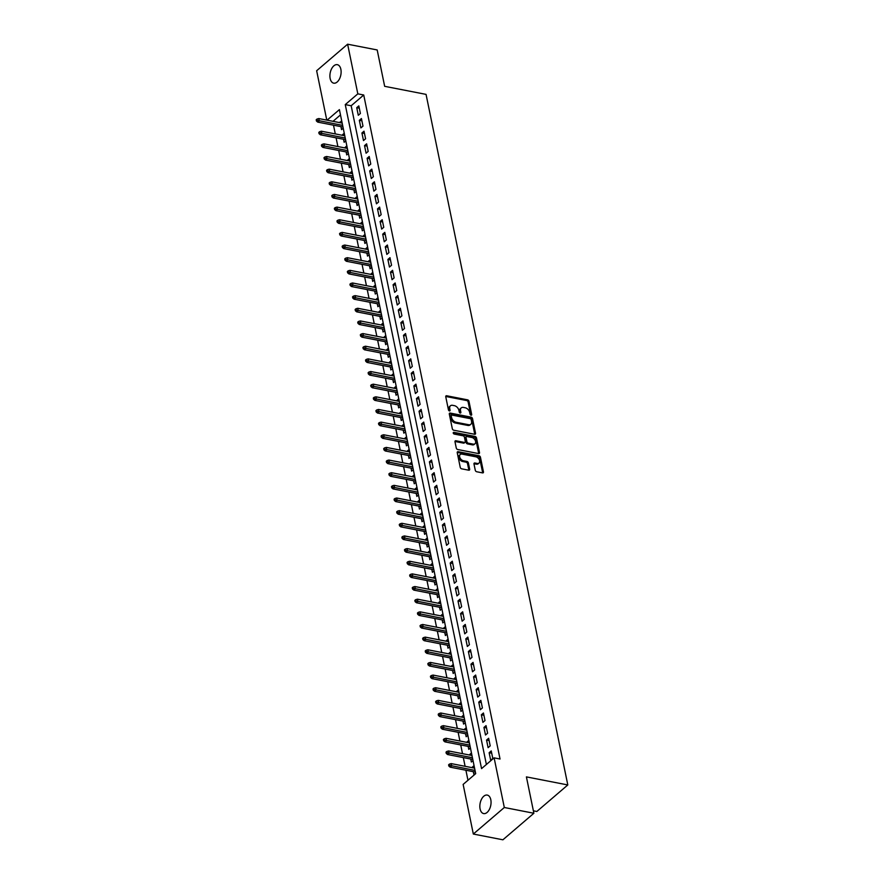 <?xml version="1.0" encoding="UTF-8"?>
<svg xmlns="http://www.w3.org/2000/svg" width="884" height="884" viewBox="0 0 884 884"><rect width="100%" height="100%" fill="white"/><g stroke="black" fill="none" stroke-linecap="round" stroke-linejoin="round"><path stroke-width="1.33" d="M471.05 415.204A1.017 0.674 49.4 0 0 471.68 414.486L468.973 401.303A1.448 0.961 49.4 0 0 467.559 399.833L446.663 395.767A1.448 0.961 49.4 0 0 445.757 396.772L448.464 409.966A1.017 0.674 49.4 0 0 450.089 410.286L449.735 408.574A4.619 3.061 49.4 0 1 450.442 405.789A4.619 3.061 49.4 0 1 452.641 405.325L454.376 405.668A4.619 3.061 49.4 0 1 458.906 410.364L459.26 412.066A1.017 0.674 49.4 0 0 460.884 412.386L460.531 410.684A4.619 3.061 49.4 0 1 461.238 407.889A4.619 3.061 49.4 0 1 463.437 407.425L465.172 407.767A4.619 3.061 49.4 0 1 469.702 412.463L470.056 414.176A1.017 0.674 49.4 0 0 471.05 415.204M480.089 808.926A9.426 5.415 101 0 1 481.526 799.202A9.426 5.415 101 0 1 487.25 795.081A9.426 5.415 101 0 1 490.808 799.744A9.426 5.415 101 0 1 489.36 809.457A9.426 5.415 101 0 1 483.647 813.578A9.426 5.415 101 0 1 480.089 808.926M330.152 78.51A9.426 5.415 101 0 1 331.599 68.786A9.426 5.415 101 0 1 337.312 64.665A9.426 5.415 101 0 1 340.87 69.328A9.426 5.415 101 0 1 339.423 79.041A9.426 5.415 101 0 1 333.71 83.162A9.426 5.415 101 0 1 330.152 78.51M475.283 470.277A1.448 0.961 49.4 0 0 476.697 471.747L482.553 472.896A1.448 0.961 49.4 0 0 483.46 471.879L480.454 457.227A1.448 0.961 49.4 0 0 479.04 455.757L458.144 451.691A1.448 0.961 49.4 0 0 457.238 452.707L460.244 467.36A1.448 0.961 49.4 0 0 461.658 468.818L468.741 470.2A1.448 0.961 49.4 0 0 469.647 469.183L468.365 462.918A1.448 0.961 49.4 0 0 466.951 461.448L463.437 460.763A3.867 2.564 49.4 0 1 460.067 458.011A3.867 2.564 49.4 0 1 460.233 454.509A3.867 2.564 49.4 0 1 462.067 454.122L475.824 456.807A3.867 2.564 49.4 0 1 479.194 459.558A3.867 2.564 49.4 0 1 479.029 463.061A3.867 2.564 49.4 0 1 477.194 463.448L474.896 462.995A1.448 0.961 49.4 0 0 473.99 464.012L475.283 470.277M326.782 120.114L316.649 70.742L347.622 44.2L377.192 49.957L384.662 86.323L426.055 94.378L567.804 784.948L526.411 776.892L533.881 813.258L504.311 807.501L473.327 834.043L463.139 784.406L475.702 773.644L339.401 109.627L327.08 120.169M347.622 44.2L357.821 93.848L345.257 104.599L481.559 768.616L494.123 757.853L504.311 807.501M494.123 757.853L500.035 759.013L363.733 94.997L357.821 93.848M474.631 434.276A1.448 0.961 49.4 0 0 475.537 433.271L472.531 418.618A1.448 0.961 49.4 0 0 471.117 417.149L450.221 413.082A1.448 0.961 49.4 0 0 449.315 414.099L452.321 428.751A1.448 0.961 49.4 0 0 453.735 430.21L474.631 434.276M476.498 437.923L479.504 452.575A1.448 0.961 49.4 0 1 478.598 453.58L457.702 449.514A1.448 0.961 49.4 0 1 456.277 448.055L454.995 441.779A1.448 0.961 49.4 0 1 455.901 440.762L464.376 442.42A1.448 0.961 49.4 0 0 465.282 441.403L464.432 437.237A1.448 0.961 49.4 0 0 463.017 435.779L454.188 434.055A1.017 0.674 49.4 0 1 453.835 432.32L475.073 436.453A1.448 0.961 49.4 0 1 476.498 437.923L475.658 438.641L478.664 453.293L479.504 452.575M472.542 767.754L472.399 767.069L474.432 767.467M473.338 771.688L473.957 774.66L475.614 773.235M469.945 755.113L469.802 754.428L471.835 754.814M470.752 759.036L471.36 762.008L473.017 760.594M467.349 742.461L467.205 741.775L469.238 742.173M468.155 746.383L468.763 749.367L470.421 747.941M464.752 729.808L464.608 729.123L466.642 729.521M465.559 733.742L466.166 736.715L467.824 735.289M462.155 717.167L462.012 716.482L464.045 716.88M462.962 721.09L463.57 724.073L465.227 722.648M459.558 704.515L459.415 703.83L461.448 704.228M460.365 708.449L460.973 711.421L462.63 709.996M456.962 691.863L456.818 691.189L458.851 691.575M457.768 695.796L458.376 698.769L460.034 697.354M454.365 679.221L454.221 678.536L456.254 678.934M455.172 683.144L455.779 686.128L457.437 684.702M451.768 666.569L451.625 665.884L453.658 666.282M452.575 670.503L453.183 673.475L454.84 672.05M449.171 653.928L449.028 653.243L451.061 653.641M449.978 657.851L450.586 660.823L452.254 659.409M446.575 641.276L446.431 640.591L448.464 640.988M447.381 645.198L447.989 648.182L449.658 646.756M443.978 628.623L443.834 627.949L445.868 628.336M444.785 632.557L445.392 635.53L447.061 634.104M441.381 615.982L441.238 615.297L443.271 615.695M442.188 619.905L442.796 622.889L444.464 621.463M438.784 603.33L438.641 602.645L440.685 603.043M439.591 607.264L440.199 610.236L441.867 608.811M436.188 590.689L436.044 590.004L438.088 590.401M436.994 594.612L437.602 597.584L439.271 596.17M433.591 578.037L433.458 577.351L435.492 577.749M434.398 581.959L435.005 584.943L436.674 583.517M430.994 565.384L430.862 564.699L432.895 565.097M431.801 569.318L432.42 572.291L434.077 570.865M428.397 552.743L428.265 552.058L430.298 552.456M429.204 556.666L429.823 559.649L431.48 558.224M425.801 540.091L425.668 539.406L427.701 539.804M426.607 544.025L427.226 546.997L428.884 545.572M423.204 527.45L423.071 526.765L425.105 527.151M424.011 531.372L424.629 534.345L426.287 532.93M420.607 514.797L420.475 514.112L422.508 514.51M421.414 518.72L422.033 521.704L423.69 520.278M418.022 502.145L417.878 501.46L419.911 501.858M418.817 506.079L419.436 509.051L421.093 507.626M415.425 489.504L415.281 488.819L417.314 489.217M416.231 493.427L416.839 496.41L418.497 494.985M412.828 476.852L412.684 476.167L414.718 476.564M413.635 480.786L414.242 483.758L415.9 482.332M410.231 464.211L410.088 463.525L412.121 463.912M411.038 468.133L411.646 471.106L413.303 469.691M407.634 451.558L407.491 450.873L409.524 451.271M408.441 455.481L409.049 458.464L410.706 457.039M405.038 438.906L404.894 438.221L406.927 438.619M405.844 442.84L406.452 445.812L408.11 444.387M402.441 426.265L402.297 425.58L404.331 425.978M403.248 430.188L403.855 433.171L405.513 431.746M399.844 413.613L399.701 412.927L401.734 413.325M400.651 417.546L401.259 420.519L402.916 419.093M397.248 400.971L397.104 400.286L399.137 400.673M398.054 404.894L398.662 407.867L400.319 406.452M394.651 388.319L394.507 387.634L396.54 388.032M395.457 392.242L396.065 395.225L397.723 393.8M392.054 375.667L391.91 374.982L393.944 375.38M392.861 379.601L393.468 382.573L395.137 381.148M389.457 363.026L389.314 362.341L391.347 362.738M390.264 366.948L390.872 369.932L392.54 368.506M386.861 350.373L386.717 349.688L388.75 350.086M387.667 354.296L388.275 357.28L389.943 355.854M384.264 337.721L384.12 337.047L386.164 337.434M385.07 341.655L385.678 344.627L387.347 343.213M381.667 325.08L381.523 324.395L383.568 324.793M382.474 329.003L383.081 331.986L384.75 330.561M379.07 312.428L378.927 311.743L380.971 312.14M379.877 316.362L380.485 319.334L382.153 317.909M376.474 299.786L376.341 299.101L378.374 299.499M377.28 303.709L377.888 306.682L379.556 305.267M373.877 287.134L373.744 286.449L375.777 286.847M374.683 291.057L375.302 294.041L376.96 292.615M371.28 274.482L371.147 273.808L373.181 274.195M372.087 278.416L372.705 281.388L374.363 279.963M368.683 261.841L368.551 261.156L370.584 261.553M369.49 265.764L370.109 268.747L371.766 267.322M366.087 249.189L365.954 248.503L367.987 248.901M366.893 253.122L367.512 256.095L369.169 254.669M363.49 236.547L363.357 235.862L365.39 236.26M364.296 240.47L364.915 243.443L366.573 242.028M360.904 223.895L360.76 223.21L362.794 223.608M361.7 227.818L362.318 230.801L363.976 229.376M358.307 211.243L358.164 210.558L360.197 210.956M359.114 215.177L359.722 218.149L361.379 216.724M355.711 198.602L355.567 197.917L357.6 198.314M356.517 202.524L357.125 205.508L358.782 204.082M353.114 185.949L352.97 185.264L355.003 185.662M353.92 189.883L354.528 192.856L356.186 191.43M350.517 173.308L350.373 172.623L352.407 173.01M351.324 177.231L351.931 180.203L353.589 178.789M347.92 160.656L347.777 159.971L349.81 160.369M348.727 164.579L349.335 167.562L350.992 166.137M345.324 148.004L345.18 147.319L347.213 147.716M346.13 151.938L346.738 154.91L348.395 153.484M342.727 135.363L342.583 134.677L344.616 135.075M343.533 139.285L344.141 142.269L345.799 140.843M360.385 113.472L358.827 105.892L356.738 107.682L358.296 115.274L360.385 113.472M362.981 126.125L361.423 118.533L359.335 120.323L360.893 127.915L362.981 126.125M365.578 138.766L364.02 131.186L361.932 132.976L363.49 140.567L365.578 138.766M368.175 151.418L366.617 143.827L364.528 145.628L366.087 153.208L368.175 151.418M370.772 164.07L369.214 156.479L367.114 158.269L368.672 165.861L370.772 164.07M373.368 176.712L371.81 169.131L369.711 170.921L371.269 178.513L373.368 176.712M375.965 189.364L374.407 181.773L372.308 183.563L373.866 191.154L375.965 189.364M378.562 202.016L377.004 194.425L374.904 196.215L376.462 203.806L378.562 202.016M381.159 214.657L379.601 207.066L377.501 208.867L379.059 216.447L381.159 214.657M383.755 227.31L382.197 219.718L380.098 221.508L381.656 229.1L383.755 227.31M386.352 239.951L384.794 232.37L382.695 234.161L384.253 241.752L386.352 239.951M388.949 252.603L387.391 245.012L385.291 246.802L386.849 254.393L388.949 252.603M391.546 265.255L389.988 257.664L387.888 259.454L389.446 267.045L391.546 265.255M394.131 277.896L392.584 270.305L390.485 272.106L392.043 279.687L394.131 277.896M396.728 290.549L395.17 282.957L393.082 284.747L394.64 292.339L396.728 290.549M399.325 303.19L397.767 295.61L395.678 297.4L397.236 304.991L399.325 303.19M401.922 315.842L400.364 308.251L398.275 310.052L399.833 317.632L401.922 315.842M404.518 328.494L402.96 320.903L400.872 322.693L402.43 330.284L404.518 328.494M407.115 341.136L405.557 333.544L403.469 335.345L405.027 342.937L407.115 341.136M409.712 353.788L408.154 346.197L406.065 347.987L407.623 355.578L409.712 353.788M412.309 366.429L410.751 358.849L408.662 360.639L410.22 368.23L412.309 366.429M414.905 379.081L413.347 371.49L411.259 373.291L412.817 380.871L414.905 379.081M417.502 391.734L415.944 384.142L413.856 385.932L415.414 393.524L417.502 391.734M420.099 404.375L418.541 396.783L416.452 398.585L418.01 406.176L420.099 404.375M422.696 417.027L421.138 409.436L419.049 411.226L420.607 418.817L422.696 417.027M425.292 429.668L423.734 422.088L421.646 423.878L423.204 431.469L425.292 429.668M427.889 442.32L426.331 434.729L424.232 436.53L425.79 444.111L427.889 442.32M430.486 454.973L428.928 447.381L426.828 449.171L428.386 456.763L430.486 454.973M433.083 467.614L431.525 460.034L429.425 461.824L430.983 469.415L433.083 467.614M435.679 480.266L434.121 472.675L432.022 474.465L433.58 482.056L435.679 480.266M438.276 492.907L436.718 485.327L434.619 487.117L436.177 494.708L438.276 492.907M440.873 505.56L439.315 497.968L437.215 499.769L438.773 507.35L440.873 505.56M443.47 518.212L441.912 510.62L439.812 512.411L441.37 520.002L443.47 518.212M446.066 530.853L444.508 523.273L442.409 525.063L443.967 532.654L446.066 530.853M448.663 543.505L447.105 535.914L445.006 537.704L446.564 545.295L448.663 543.505M451.249 556.158L449.702 548.566L447.602 550.356L449.16 557.948L451.249 556.158M453.846 568.799L452.288 561.207L450.199 563.009L451.757 570.589L453.846 568.799M456.442 581.451L454.884 573.86L452.796 575.65L454.354 583.241L456.442 581.451M459.039 594.092L457.481 586.512L455.393 588.302L456.951 595.893L459.039 594.092M461.636 606.744L460.078 599.153L457.989 600.954L459.547 608.535L461.636 606.744M464.233 619.397L462.675 611.805L460.586 613.595L462.144 621.187L464.233 619.397M466.829 632.038L465.271 624.447L463.183 626.248L464.741 633.828L466.829 632.038M469.426 644.69L467.868 637.099L465.78 638.889L467.338 646.48L469.426 644.69M472.023 657.331L470.465 649.751L468.376 651.541L469.934 659.132L472.023 657.331M474.62 669.984L473.062 662.392L470.973 664.193L472.531 671.774L474.62 669.984M477.216 682.636L475.658 675.044L473.57 676.835L475.128 684.426L477.216 682.636M479.813 695.277L478.255 687.686L476.167 689.487L477.725 697.078L479.813 695.277M482.41 707.929L480.852 700.338L478.763 702.128L480.31 709.719L482.41 707.929M485.007 720.571L483.449 712.99L481.349 714.78L482.907 722.372L485.007 720.571M487.603 733.223L486.045 725.631L483.946 727.433L485.504 735.013L487.603 733.223M490.2 745.875L488.642 738.284L486.543 740.074L488.101 747.665L490.2 745.875M363.733 94.997L351.169 105.76L486.388 764.483M489.139 752.726L490.697 760.317L492.797 758.516L491.239 750.925L489.139 752.726L491.703 753.223M333.5 125.197L335.29 133.915M336.097 137.838L337.887 146.556M338.694 150.49L340.484 159.208M341.29 163.131L343.08 171.861M343.887 175.783L345.677 184.502M346.484 188.436L348.274 197.154M349.081 201.077L350.871 209.795M351.677 213.729L353.467 222.448M354.274 226.37L356.064 235.1M356.871 239.023L358.661 247.741M359.457 251.675L361.247 260.393M362.053 264.316L363.843 273.034M364.65 276.968L366.44 285.687M367.247 289.609L369.037 298.339M369.844 302.262L371.634 310.98M372.44 314.914L374.23 323.632M375.037 327.555L376.827 336.285M377.634 340.207L379.424 348.926M380.231 352.86L382.021 361.578M382.827 365.501L384.617 374.219M385.424 378.153L387.214 386.872M388.021 390.794L389.811 399.524M390.618 403.447L392.408 412.165M393.214 416.099L395.004 424.817M395.811 428.74L397.601 437.458M398.408 441.392L400.198 450.111M401.004 454.033L402.795 462.763M403.601 466.686L405.391 475.404M406.198 479.338L407.988 488.056M408.795 491.979L410.585 500.698M411.392 504.631L413.182 513.35M413.988 517.273L415.778 526.002M416.574 529.925L418.364 538.643M419.171 542.577L420.961 551.296M421.767 555.218L423.558 563.937M424.364 567.871L426.154 576.589M426.961 580.512L428.751 589.241M429.558 593.164L431.348 601.882M432.154 605.816L433.945 614.535M434.751 618.457L436.541 627.176M437.348 631.11L439.138 639.828M439.945 643.751L441.735 652.48M442.541 656.403L444.332 665.122M445.138 669.055L446.928 677.774M447.735 681.697L449.525 690.426M450.332 694.349L452.122 703.067M452.928 707.001L454.719 715.72M455.525 719.642L457.315 728.361M458.122 732.295L459.912 741.013M460.719 744.936L462.509 753.665M463.315 757.588L465.106 766.306M465.912 770.24L467.967 780.263M340.484 114.909L333.003 121.329M341.644 120.6L340.13 122.71M340.937 126.644L341.544 129.617L343.202 128.191M342.583 134.677L344.241 133.252M345.18 147.319L346.837 145.904M347.777 159.971L349.434 158.545M350.373 172.623L352.031 171.198M352.97 185.264L354.628 183.839M355.567 197.917L357.224 196.491M358.164 210.558L359.821 209.143M360.76 223.21L362.418 221.785M363.357 235.862L365.015 234.437M365.954 248.503L367.611 247.078M368.551 261.156L370.208 259.73M371.147 273.808L372.805 272.382M373.744 286.449L375.402 285.024M376.341 299.101L377.998 297.676M378.927 311.743L380.595 310.328M381.523 324.395L383.192 322.969M384.12 337.047L385.789 335.622M386.717 349.688L388.385 348.263M389.314 362.341L390.982 360.915M391.91 374.982L393.579 373.567M394.507 387.634L396.176 386.209M397.104 400.286L398.761 398.861M399.701 412.927L401.358 411.502M402.297 425.58L403.955 424.154M404.894 438.221L406.552 436.807M407.491 450.873L409.148 449.448M410.088 463.525L411.745 462.1M412.684 476.167L414.342 474.741M415.281 488.819L416.939 487.393M417.878 501.46L419.535 500.046M420.475 514.112L422.132 512.687M423.071 526.765L424.729 525.339M425.668 539.406L427.326 537.98M428.265 552.058L429.922 550.633M430.862 564.699L432.519 563.285M433.458 577.351L435.116 575.926M436.044 590.004L437.713 588.578M438.641 602.645L440.309 601.231M441.238 615.297L442.906 613.872M443.834 627.949L445.503 626.524M446.431 640.591L448.1 639.165M449.028 653.243L450.696 651.817M451.625 665.884L453.293 664.47M454.221 678.536L455.879 677.111M456.818 691.189L458.476 689.763M459.415 703.83L461.072 702.404M462.012 716.482L463.669 715.057M464.608 729.123L466.266 727.709M467.205 741.775L468.863 740.35M469.802 754.428L471.459 753.002M472.399 767.069L474.056 765.643M533.384 810.827L536.831 811.49L567.804 784.948M533.881 813.258L502.897 839.8L473.327 834.043M351.169 105.76L345.257 104.599M339.986 122.025L342.02 122.423M356.738 107.682L359.302 108.18M359.335 120.323L361.899 120.832M361.932 132.976L364.495 133.473M364.528 145.628L367.092 146.125M367.114 158.269L369.689 158.766M369.711 170.921L372.274 171.419M372.308 183.563L374.871 184.071M374.904 196.215L377.468 196.712M377.501 208.867L380.065 209.364M380.098 221.508L382.661 222.006M382.695 234.161L385.258 234.658M385.291 246.802L387.855 247.31M387.888 259.454L390.452 259.951M390.485 272.106L393.048 272.603M393.082 284.747L395.645 285.245M395.678 297.4L398.242 297.897M398.275 310.052L400.839 310.549M400.872 322.693L403.435 323.19M403.469 335.345L406.032 335.843M406.065 347.987L408.629 348.495M408.662 360.639L411.226 361.136M411.259 373.291L413.822 373.788M413.856 385.932L416.419 386.43M416.452 398.585L419.016 399.082M419.049 411.226L421.613 411.734M421.646 423.878L424.209 424.375M424.232 436.53L426.806 437.027M426.828 449.171L429.392 449.669M429.425 461.824L431.989 462.321M432.022 474.465L434.585 474.973M434.619 487.117L437.182 487.614M437.215 499.769L439.779 500.267M439.812 512.411L442.376 512.908M442.409 525.063L444.972 525.56M445.006 537.704L447.569 538.212M447.602 550.356L450.166 550.854M450.199 563.009L452.763 563.506M452.796 575.65L455.359 576.147M455.393 588.302L457.956 588.799M457.989 600.954L460.553 601.451M460.586 613.595L463.15 614.093M463.183 626.248L465.746 626.745M465.78 638.889L468.343 639.386M468.376 651.541L470.94 652.038M470.973 664.193L473.537 664.691M473.57 676.835L476.133 677.332M476.167 689.487L478.73 689.984M478.763 702.128L481.327 702.636M481.349 714.78L483.924 715.278M483.946 727.433L486.509 727.93M486.543 740.074L489.106 740.571M461.238 407.889L460.409 408.607A4.619 3.061 49.4 0 0 459.702 411.392L460.531 410.684M460.034 413.027L459.702 411.392M450.442 405.789L449.613 406.507A4.619 3.061 49.4 0 0 448.906 409.292L449.735 408.574M449.238 410.927L448.906 409.292M470.829 415.126L468.133 402.01A1.448 0.961 49.4 0 0 466.719 400.551L445.823 396.474A1.448 0.961 49.4 0 0 445.735 396.463M474.73 434.298A1.448 0.961 49.4 0 0 474.697 433.978L471.691 419.336A1.448 0.961 49.4 0 0 470.277 417.867L449.381 413.8A1.448 0.961 49.4 0 0 449.282 413.778M471.183 419.668A1.017 0.674 49.4 0 0 470.2 418.64L451.857 415.071A1.017 0.674 49.4 0 0 451.216 415.778L451.591 417.579A4.619 3.061 49.4 0 0 456.122 422.276L468.653 424.718A4.619 3.061 49.4 0 0 470.852 424.254A4.619 3.061 49.4 0 0 471.559 421.469L471.183 419.668M451.017 415.789A1.017 0.674 49.4 0 0 450.376 416.497L451.216 415.778M470.852 424.254L470.012 424.972A4.619 3.061 49.4 0 1 467.813 425.436L455.282 422.994A4.619 3.061 49.4 0 1 450.752 418.298L450.376 416.497M465.061 442.276L464.222 442.983A1.448 0.961 49.4 0 1 463.536 443.138L455.061 441.481A1.448 0.961 49.4 0 0 454.973 441.47M453.205 433.072L474.244 437.171L475.073 436.453M473.172 444.133A3.867 2.564 49.4 0 0 475.006 443.746A3.867 2.564 49.4 0 0 475.172 440.243A3.867 2.564 49.4 0 0 471.802 437.481L466.962 436.541A1.448 0.961 49.4 0 0 466.056 437.558L466.907 441.713A1.448 0.961 49.4 0 0 468.321 443.182L473.172 444.133L472.332 444.84A3.867 2.564 49.4 0 0 474.167 444.464L475.006 443.746M466.277 436.685L465.437 437.403A1.448 0.961 49.4 0 0 465.216 438.276L466.056 437.558M472.332 444.84L467.481 443.901A1.448 0.961 49.4 0 1 466.067 442.431L465.216 438.276M475.658 438.641A1.448 0.961 49.4 0 0 474.244 437.171M479.029 463.061L478.189 463.78A3.867 2.564 49.4 0 1 476.354 464.166L474.056 463.713A1.448 0.961 49.4 0 0 473.968 463.702M460.233 454.509L459.404 455.227A3.867 2.564 49.4 0 0 459.227 458.73A3.867 2.564 49.4 0 0 462.597 461.481L463.437 460.763M468.84 470.211A1.448 0.961 49.4 0 0 468.807 469.901L467.526 463.636A1.448 0.961 49.4 0 0 466.111 462.166L462.597 461.481M482.653 472.907A1.448 0.961 49.4 0 0 482.631 472.597L479.614 457.945A1.448 0.961 49.4 0 0 478.2 456.476L457.304 452.409A1.448 0.961 49.4 0 0 457.216 452.398M317.024 119.053L316.196 119.771L316.45 121.031L317.29 120.323L317.024 119.053L318.793 118.555L319.268 120.832L317.754 122.125L342.97 127.031M317.29 120.323L342.627 125.384M318.793 118.555L342.163 123.108M317.754 122.125L316.45 121.031M319.621 131.705L318.793 132.423L319.047 133.683L319.886 132.965L319.621 131.705L321.389 131.208L321.864 133.484L320.351 134.777L345.567 139.683M319.886 132.965L345.224 138.037M321.389 131.208L344.76 135.76M320.351 134.777L319.047 133.683M322.218 144.346L321.389 145.064L321.643 146.335L322.483 145.617L322.218 144.346L323.986 143.86L324.461 146.136L322.947 147.418L348.163 152.335M322.483 145.617L347.821 150.678M323.986 143.86L347.357 148.401M322.947 147.418L321.643 146.335M324.815 156.998L323.986 157.717L324.24 158.976L325.08 158.258L324.815 156.998L326.583 156.501L327.058 158.777L325.544 160.07L350.76 164.977M325.08 158.258L350.418 163.33M326.583 156.501L349.953 161.054M325.544 160.07L324.24 158.976M327.411 169.64L326.572 170.358L326.837 171.629L327.677 170.91L327.411 169.64L329.179 169.153L329.655 171.43L328.141 172.723L353.357 177.629M327.677 170.91L353.014 175.971M329.179 169.153L352.55 173.695M328.141 172.723L326.837 171.629M330.008 182.292L329.168 183.01L329.434 184.27L330.273 183.563L330.008 182.292L331.776 181.795L332.251 184.071L330.738 185.364L355.954 190.27M330.273 183.563L355.611 188.623M331.776 181.795L355.147 186.347M330.738 185.364L329.434 184.27M332.605 194.944L331.765 195.662L332.03 196.922L332.87 196.204L332.605 194.944L334.373 194.447L334.837 196.723L333.334 198.016L358.55 202.922M332.87 196.204L358.208 201.276M334.373 194.447L357.744 198.999M333.334 198.016L332.03 196.922M335.202 207.585L334.362 208.304L334.627 209.574L335.467 208.856L335.202 207.585L336.97 207.099L337.434 209.375L335.931 210.668L361.147 215.574M335.467 208.856L360.805 213.917M336.97 207.099L360.341 211.641M335.931 210.668L334.627 209.574M337.798 220.238L336.959 220.956L337.224 222.215L338.064 221.497L337.798 220.238L339.567 219.74L340.031 222.017L338.528 223.309L363.744 228.216M338.064 221.497L363.401 226.569M339.567 219.74L362.937 224.293M338.528 223.309L337.224 222.215M340.395 232.89L339.555 233.597L339.821 234.868L340.649 234.149L340.395 232.89L342.163 232.393L342.627 234.669L341.125 235.962L366.341 240.868M340.649 234.149L365.998 239.21M342.163 232.393L365.534 236.934M341.125 235.962L339.821 234.868M342.992 245.531L342.152 246.249L342.417 247.509L343.246 246.802L342.992 245.531L344.76 245.034L345.224 247.31L343.721 248.603L368.926 253.509M343.246 246.802L368.595 251.863M344.76 245.034L368.131 249.586M343.721 248.603L342.417 247.509M345.589 258.183L344.749 258.901L345.014 260.161L345.843 259.443L345.589 258.183L347.357 257.686L347.821 259.962L346.318 261.255L371.523 266.161M345.843 259.443L371.192 264.515M347.357 257.686L370.716 262.239M346.318 261.255L345.014 260.161M348.186 270.824L347.346 271.543L347.611 272.813L348.44 272.095L348.186 270.824L349.953 270.338L350.418 272.615L348.915 273.907L374.12 278.814M348.44 272.095L373.788 277.156M349.953 270.338L373.313 274.88M348.915 273.907L347.611 272.813M350.782 283.477L349.942 284.195L350.208 285.455L351.036 284.736L350.782 283.477L352.55 282.979L353.014 285.256L351.512 286.549L376.717 291.455M351.036 284.736L376.385 289.808M352.55 282.979L375.91 287.532M351.512 286.549L350.208 285.455M353.379 296.129L352.539 296.836L352.793 298.107L353.633 297.389L353.379 296.129L355.147 295.632L355.611 297.908L354.108 299.201L379.313 304.107M353.633 297.389L378.982 302.461M355.147 295.632L378.507 300.184M354.108 299.201L352.793 298.107M355.976 308.77L355.136 309.488L355.39 310.759L356.23 310.041L355.976 308.77L357.744 308.273L358.208 310.56L356.705 311.842L381.91 316.759M356.23 310.041L381.579 315.102M357.744 308.273L381.103 312.826M356.705 311.842L355.39 310.759M358.572 321.422L357.733 322.141L357.987 323.4L358.827 322.682L358.572 321.422L360.341 320.925L360.805 323.201L359.302 324.494L384.507 329.401M358.827 322.682L384.175 327.754M360.341 320.925L383.7 325.478M359.302 324.494L357.987 323.4M361.169 334.064L360.329 334.782L360.584 336.053L361.423 335.334L361.169 334.064L362.937 333.577L363.401 335.854L361.899 337.147L387.104 342.053M361.423 335.334L386.772 340.395M362.937 333.577L386.297 338.119M361.899 337.147L360.584 336.053M363.766 346.716L362.926 347.434L363.18 348.694L364.02 347.976L363.766 346.716L365.534 346.219L365.998 348.495L364.495 349.788L389.7 354.694M364.02 347.976L389.358 353.048M365.534 346.219L388.894 350.771M364.495 349.788L363.18 348.694M366.363 359.368L365.523 360.086L365.777 361.346L366.617 360.628L366.363 359.368L368.131 358.871L368.595 361.147L367.081 362.44L392.297 367.346M366.617 360.628L391.955 365.7M368.131 358.871L391.49 363.423M367.081 362.44L365.777 361.346M368.948 372.009L368.12 372.728L368.374 373.998L369.214 373.28L368.948 372.009L370.728 371.523L371.192 373.799L369.678 375.081L394.894 379.998M369.214 373.28L394.551 378.341M370.728 371.523L394.087 376.065M369.678 375.081L368.374 373.998M371.545 384.662L370.716 385.38L370.971 386.639L371.81 385.921L371.545 384.662L373.324 384.164L373.788 386.441L372.274 387.733L397.491 392.64M371.81 385.921L397.148 390.993M373.324 384.164L396.684 388.717M372.274 387.733L370.971 386.639M374.142 397.303L373.313 398.021L373.567 399.292L374.407 398.573L374.142 397.303L375.91 396.817L376.385 399.093L374.871 400.386L400.087 405.292M374.407 398.573L399.745 403.634M375.91 396.817L399.281 401.358M374.871 400.386L373.567 399.292M376.739 409.955L375.91 410.673L376.164 411.933L377.004 411.215L376.739 409.955L378.507 409.458L378.982 411.734L377.468 413.027L402.684 417.933M377.004 411.215L402.342 416.287M378.507 409.458L401.877 414.01M377.468 413.027L376.164 411.933M379.335 422.607L378.507 423.326L378.761 424.585L379.601 423.867L379.335 422.607L381.103 422.11L381.579 424.386L380.065 425.679L405.281 430.585M379.601 423.867L404.938 428.939M381.103 422.11L404.474 426.663M380.065 425.679L378.761 424.585M381.932 435.248L381.092 435.967L381.358 437.237L382.197 436.519L381.932 435.248L383.7 434.762L384.175 437.039L382.661 438.32L407.878 443.238M382.197 436.519L407.535 441.58M383.7 434.762L407.071 439.304M382.661 438.32L381.358 437.237M384.529 447.901L383.689 448.619L383.954 449.879L384.794 449.16L384.529 447.901L386.297 447.403L386.772 449.68L385.258 450.973L410.474 455.879M384.794 449.16L410.132 454.232M386.297 447.403L409.668 451.956M385.258 450.973L383.954 449.879M387.126 460.542L386.286 461.26L386.551 462.531L387.391 461.813L387.126 460.542L388.894 460.056L389.369 462.332L387.855 463.625L413.071 468.531M387.391 461.813L412.729 466.874M388.894 460.056L412.264 464.597M387.855 463.625L386.551 462.531M389.722 473.194L388.883 473.912L389.148 475.172L389.988 474.465L389.722 473.194L391.49 472.697L391.955 474.973L390.452 476.266L415.668 481.172M389.988 474.465L415.325 479.526M391.49 472.697L414.861 477.249M390.452 476.266L389.148 475.172M392.319 485.846L391.479 486.565L391.745 487.824L392.584 487.106L392.319 485.846L394.087 485.349L394.551 487.625L393.048 488.918L418.265 493.824M392.584 487.106L417.922 492.178M394.087 485.349L417.458 489.902M393.048 488.918L391.745 487.824M394.916 498.488L394.076 499.206L394.341 500.477L395.181 499.758L394.916 498.488L396.684 498.001L397.148 500.278L395.645 501.559L420.861 506.477M395.181 499.758L420.519 504.819M396.684 498.001L420.055 502.543M395.645 501.559L394.341 500.477M397.513 511.14L396.673 511.858L396.938 513.118L397.767 512.4L397.513 511.14L399.281 510.643L399.745 512.919L398.242 514.212L423.458 519.118M397.767 512.4L423.116 517.471M399.281 510.643L422.651 515.195M398.242 514.212L396.938 513.118M400.109 523.781L399.27 524.499L399.535 525.77L400.364 525.052L400.109 523.781L401.877 523.295L402.342 525.571L400.839 526.864L426.044 531.77M400.364 525.052L425.712 530.113M401.877 523.295L425.248 527.836M400.839 526.864L399.535 525.77M402.706 536.433L401.866 537.152L402.132 538.411L402.96 537.704L402.706 536.433L404.474 535.936L404.938 538.212L403.435 539.505L428.641 544.411M402.96 537.704L428.309 542.765M404.474 535.936L427.834 540.489M403.435 539.505L402.132 538.411M405.303 549.086L404.463 549.804L404.728 551.063L405.557 550.345L405.303 549.086L407.071 548.588L407.535 550.865L406.032 552.157L431.237 557.064M405.557 550.345L430.906 555.417M407.071 548.588L430.431 553.141M406.032 552.157L404.728 551.063M407.9 561.727L407.06 562.445L407.325 563.716L408.154 562.997L407.9 561.727L409.668 561.241L410.132 563.517L408.629 564.81L433.834 569.716M408.154 562.997L433.503 568.058M409.668 561.241L433.027 565.782M408.629 564.81L407.325 563.716M410.496 574.379L409.657 575.097L409.911 576.357L410.751 575.639L410.496 574.379L412.264 573.882L412.729 576.158L411.226 577.451L436.431 582.357M410.751 575.639L436.099 580.711M412.264 573.882L435.624 578.434M411.226 577.451L409.911 576.357M413.093 587.031L412.253 587.738L412.508 589.009L413.347 588.291L413.093 587.031L414.861 586.534L415.325 588.81L413.822 590.103L439.028 595.009M413.347 588.291L438.696 593.363M414.861 586.534L438.221 591.076M413.822 590.103L412.508 589.009M415.69 599.672L414.85 600.391L415.104 601.661L415.944 600.943L415.69 599.672L417.458 599.175L417.922 601.451L416.419 602.744L441.624 607.651M415.944 600.943L441.293 606.004M417.458 599.175L440.818 603.728M416.419 602.744L415.104 601.661M418.287 612.325L417.447 613.043L417.701 614.303L418.541 613.584L418.287 612.325L420.055 611.827L420.519 614.104L419.016 615.397L444.221 620.303M418.541 613.584L443.89 618.656M420.055 611.827L443.414 616.38M419.016 615.397L417.701 614.303M420.883 624.966L420.044 625.684L420.298 626.955L421.138 626.237L420.883 624.966L422.651 624.48L423.116 626.756L421.613 628.049L446.818 632.955M421.138 626.237L446.475 631.298M422.651 624.48L446.011 629.021M421.613 628.049L420.298 626.955M423.48 637.618L422.64 638.336L422.895 639.596L423.734 638.878L423.48 637.618L425.248 637.121L425.712 639.397L424.198 640.69L449.415 645.596M423.734 638.878L449.072 643.95M425.248 637.121L448.608 641.673M424.198 640.69L422.895 639.596M426.066 650.27L425.237 650.978L425.491 652.248L426.331 651.53L426.066 650.27L427.845 649.773L428.309 652.049L426.795 653.342L452.011 658.249M426.331 651.53L451.669 656.602M427.845 649.773L451.205 654.326M426.795 653.342L425.491 652.248M428.663 662.912L427.834 663.63L428.088 664.901L428.928 664.182L428.663 662.912L430.431 662.425L430.906 664.702L429.392 665.984L454.608 670.901M428.928 664.182L454.266 669.243M430.431 662.425L453.801 666.967M429.392 665.984L428.088 664.901M431.259 675.564L430.431 676.282L430.685 677.542L431.525 676.824L431.259 675.564L433.027 675.067L433.503 677.343L431.989 678.636L457.205 683.542M431.525 676.824L456.862 681.895M433.027 675.067L456.398 679.619M431.989 678.636L430.685 677.542M433.856 688.205L433.027 688.923L433.282 690.194L434.121 689.476L433.856 688.205L435.624 687.719L436.099 689.995L434.585 691.288L459.802 696.194M434.121 689.476L459.459 694.537M435.624 687.719L458.995 692.26M434.585 691.288L433.282 690.194M436.453 700.857L435.624 701.576L435.878 702.835L436.718 702.117L436.453 700.857L438.221 700.36L438.696 702.636L437.182 703.929L462.398 708.835M436.718 702.117L462.056 707.189M438.221 700.36L461.592 704.913M437.182 703.929L435.878 702.835M439.05 713.51L438.21 714.228L438.475 715.487L439.315 714.769L439.05 713.51L440.818 713.012L441.293 715.289L439.779 716.581L464.995 721.488M439.315 714.769L464.652 719.841M440.818 713.012L464.188 717.565M439.779 716.581L438.475 715.487M441.646 726.151L440.807 726.869L441.072 728.14L441.912 727.421L441.646 726.151L443.414 725.665L443.89 727.941L442.376 729.223L467.592 734.14M441.912 727.421L467.249 732.482M443.414 725.665L466.785 730.206M442.376 729.223L441.072 728.14M444.243 738.803L443.403 739.521L443.669 740.781L444.508 740.063L444.243 738.803L446.011 738.306L446.486 740.582L444.972 741.875L470.189 746.781M444.508 740.063L469.846 745.135M446.011 738.306L469.382 742.858M444.972 741.875L443.669 740.781M446.84 751.444L446 752.162L446.265 753.433L447.105 752.715L446.84 751.444L448.608 750.958L449.072 753.234L447.569 754.527L472.785 759.433M447.105 752.715L472.443 757.776M448.608 750.958L471.979 755.5M447.569 754.527L446.265 753.433M449.437 764.096L448.597 764.815L448.862 766.074L449.702 765.356L449.437 764.096L451.205 763.599L451.669 765.875L450.166 767.168L475.382 772.075M449.702 765.356L475.039 770.428M451.205 763.599L474.575 768.152M450.166 767.168L448.862 766.074M470.907 415.16L471.68 414.486M449.304 410.949L450.089 410.286M460.111 413.06L460.884 412.386M445.823 396.474L446.663 395.767M466.719 400.551L467.559 399.833M468.133 402.01L468.973 401.303M449.381 413.8L450.221 413.082M470.277 417.867L471.117 417.149M471.691 419.336L472.531 418.618M474.697 433.978L475.537 433.271M450.752 418.298L451.591 417.579M455.282 422.994L456.122 422.276M467.813 425.436L468.653 424.718M455.061 441.481L455.901 440.762M463.536 443.138L464.376 442.42M453.183 432.873L453.835 432.32M466.067 442.431L466.907 441.713M467.481 443.901L468.321 443.182M474.056 463.713L474.896 462.995M476.354 464.166L477.194 463.448M466.111 462.166L466.951 461.448M467.526 463.636L468.365 462.918M468.807 469.901L469.647 469.183M457.304 452.409L458.144 451.691M478.2 456.476L479.04 455.757M479.614 457.945L480.454 457.227M482.631 472.597L483.46 471.879M450.531 415.889L451.37 415.171"/></g></svg>
